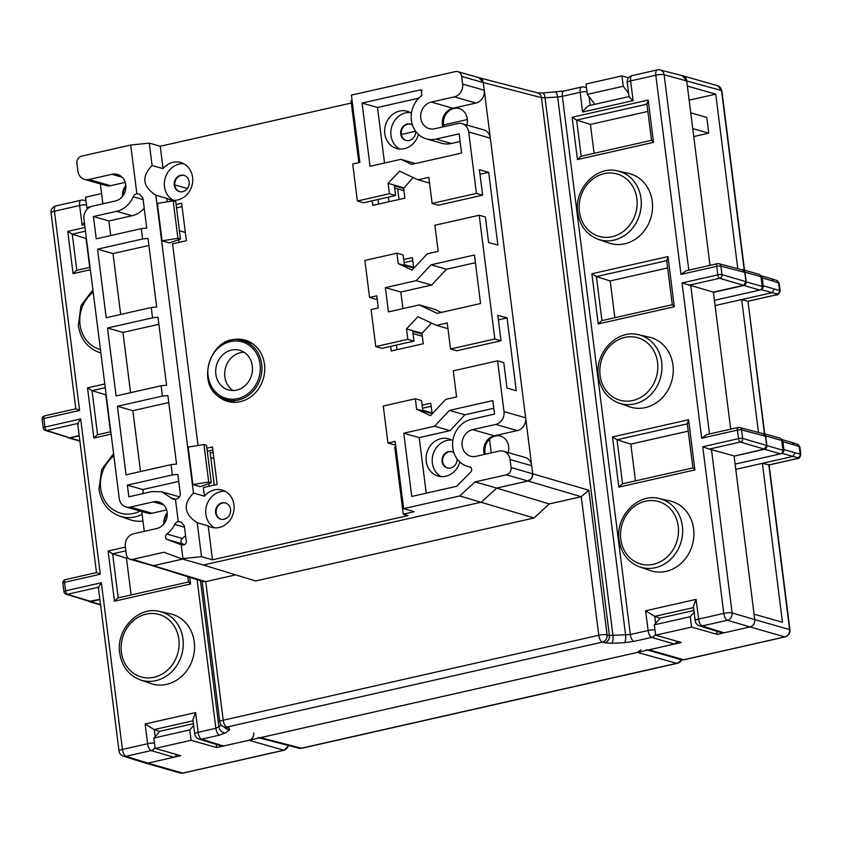 <?xml version="1.0" encoding="UTF-8"?>
<svg xmlns="http://www.w3.org/2000/svg" width="843" height="843" viewBox="0 0 843 843"><rect width="100%" height="100%" fill="white"/><g stroke="black" fill="none" stroke-linecap="round" stroke-linejoin="round"><path stroke-width="1.26" d="M401.352 134.48L415.62 131.255M443.608 124.922L467.37 119.548M174.754 184.891L187.409 188.495M177.515 754.601L173.837 757.267L147.873 763.136L144.912 762.926M677.909 641.544L674.326 644.063L223.553 746.023L220.476 745.77M762.43 433.523L762.504 433.502A3.119 2.761 105.9 0 1 765.655 435.915L766.877 445.62A3.119 2.761 105.9 0 1 764.496 449.277L734.116 456.147L754.77 619.626C754.991 623.441 753.4 625.885 750.007 626.939L724.042 632.808L721.092 632.608M742.546 269.95L744.78 272.415L745.939 281.657L743.568 285.313L713.399 292.131L730.702 429.14M682.177 75.638L686.666 80.58L690.744 112.814L706.761 117.388L708.752 133.162L692.735 128.589L710.017 265.366M713.399 292.131L682.05 282.942L717.804 274.86L716.729 266.325L680.975 274.418L686.054 270.782L717.446 263.68A3.119 1.317 -102.7 0 1 717.741 263.69A3.119 2.75 104.8 0 1 718.931 263.711A3.119 2.75 104.8 0 1 718.942 263.711A3.119 2.75 104.8 0 1 720.891 266.103L744.78 272.415M708.752 133.162L693.747 136.555M714.432 300.34L759.828 290.066A3.119 2.761 -74.1 0 0 762.209 286.409L760.976 276.704L744.959 272.131A3.119 2.761 105.9 0 0 741.819 269.728L741.745 269.739M744.959 272.131L746.192 281.836A3.119 2.761 105.9 0 1 743.811 285.492L713.42 292.373M760.976 276.704A3.119 2.761 -74.1 0 0 759.069 274.333L743.052 269.76M763.231 433.734L765.465 436.2L766.635 445.431L764.253 449.087L734.116 456.147M763.747 433.534L779.764 438.107A3.119 2.761 -74.1 0 1 781.672 440.489L782.894 450.194A3.119 2.761 -74.1 0 1 780.513 453.85L735.117 464.114M766.635 445.431L742.662 438.413A3.119 2.75 106.3 0 1 740.28 442.069L709.3 449.077L734.084 455.915M735.781 469.361L762.388 463.344L782.462 622.271L754.085 614.168L754.77 619.626L732.114 612.945A6.249 5.479 106.4 0 1 727.351 620.269L750.007 626.939L717.14 634.379L691.566 627.076L655.664 635.2L681.228 642.492L648.92 649.805A6.249 5.522 105.9 0 1 646.433 649.742M709.3 449.077L702.746 446.727L738.5 438.634L737.425 430.109L701.671 438.191L706.75 434.556L738.141 427.464A3.119 1.317 -102.7 0 1 738.436 427.475A3.119 2.75 104.8 0 1 739.627 427.485A3.119 2.75 104.8 0 1 739.638 427.496A3.119 2.75 104.8 0 1 741.577 429.877A3.119 0.632 172.8 0 0 737.425 430.109A3.119 1.317 -102.7 0 1 738.141 427.464A3.119 3.119 0 0 1 739.638 427.496L763.516 433.808M652.25 201.382A36.217 32.013 -74.1 0 0 628.615 173.405L617.75 170.95A35.596 31.454 105.9 0 1 640.986 198.442A35.596 31.454 105.9 0 1 598.235 239.328L608.751 242.974A36.217 32.013 -74.1 0 0 652.25 201.382M693.631 528.94A36.217 32.013 -74.1 0 0 669.995 500.963L659.131 498.519A35.596 31.454 105.9 0 1 682.366 526.011A35.596 31.454 105.9 0 1 639.616 566.886L650.132 570.532A36.217 32.013 -74.1 0 0 693.631 528.94M672.946 365.156A36.217 32.013 -74.1 0 0 649.31 337.179L638.446 334.734A35.596 31.454 105.9 0 1 661.671 362.227A35.596 31.454 105.9 0 1 618.931 403.102L629.447 406.758A36.217 32.013 -74.1 0 0 672.946 365.156M657.245 69.906A6.249 6.249 0 0 1 660.185 69.948A6.249 5.511 104.5 0 1 664.115 74.732A6.249 1.275 172.8 0 0 655.812 75.196A6.249 2.634 -102.7 0 1 657.245 69.906L632.039 75.607A6.249 2.634 77.3 0 0 630.606 80.896L633.104 100.633L582.618 112.045C585.874 107.504 588.361 105.322 590.111 105.512M629.004 96.587L589.52 105.523M478.919 77.672L483.302 82.582L532.702 473.692L531.627 478.339L527.95 481.005A6.249 5.522 -74.1 0 0 532.702 473.692L531.701 465.726A10.927 9.663 -74.1 0 0 525.031 457.401L503.397 451.226A10.927 9.663 105.9 0 1 510.068 459.551L511.069 467.507A6.249 5.522 105.9 0 1 506.316 474.83L475.02 481.901L459.741 495.969L403.639 508.656L395.135 441.405L387.959 443.028L383.28 406.02L415.325 398.771L416.642 409.192L430.457 415.694L445.747 399.382L456.569 396.937L453.271 370.846L497.591 360.825L503.777 362.595L506.991 388.065L516.264 390.72L507.064 317.927L497.791 315.282L501.016 340.751L494.83 338.991L479.203 215.239L485.378 217.009L488.603 242.489L497.876 245.134L488.677 172.341L479.983 174.311M442.986 126.882A13.741 12.139 105.9 0 1 442.427 124.353A13.741 12.139 105.9 0 1 452.902 108.252L475.937 103.046A10.927 9.663 -74.1 0 0 484.261 90.243L483.302 82.582L541.459 97.64L545.021 97.767L612.987 635.759A6.249 2.034 87.3 0 1 611.807 643.262L604.642 642.798A6.249 5.479 -73.6 0 0 609.394 635.485L607.097 634.811L588.835 490.226L581.259 496.706L549.278 503.935L496.653 488.086L527.95 481.005L581.259 496.706L598.783 635.264A6.249 1.275 -7.2 0 1 607.097 634.811A6.249 5.479 106.4 0 1 602.334 642.124L226.767 727.077L228.99 727.772L229.686 729.701A6.249 5.753 -127.9 0 1 224.291 727.014M167.262 201.804L166.819 198.347A19.357 17.113 -74.1 0 0 170.128 199.728A19.357 17.113 -74.1 0 0 177.82 199.917A19.357 17.113 -74.1 0 0 192.668 181.53A19.357 17.113 -74.1 0 0 180.75 162.499A19.357 17.113 -74.1 0 0 173.068 162.309A19.357 17.113 -74.1 0 0 163.068 168.632L160.244 146.25L149.264 143.12L130.697 145.028L136.851 193.764A4.995 4.415 -74.1 0 0 136.577 193.816A4.995 4.415 -74.1 0 0 133.183 196.798A24.352 21.528 105.9 0 1 116.619 211.308L93.425 216.556L96.239 238.843L141.266 228.664L142.572 238.98L97.546 249.159L106.207 317.706L151.224 307.516L152.53 317.832L107.504 328.011L116.092 395.957L161.108 385.767L162.414 396.084L167.873 395.525L176.535 464.071L171.076 464.63L172.372 474.936L127.356 485.125L128.831 496.801L152.025 491.553L161.708 491.796L173.184 499.235L175.165 499.288A4.995 4.415 -74.1 0 0 175.439 499.214L178.273 521.638A4.995 4.415 -74.1 0 0 174.701 524.43A24.668 21.802 105.9 0 1 166.882 534.04A3.119 2.761 -74.1 0 0 167.283 539.52L181.203 544.768L182.942 558.572L181.793 558.835L203.437 565.01L481.385 502.143L496.653 488.086L481.385 502.143L203.437 565.01L255.587 580.975L534.009 517.992L549.278 503.935M235.661 574.873L205.734 581.638L223.216 720.217L598.783 635.264A6.249 2.634 -102.7 0 0 602.334 642.124L604.642 642.798M181.793 558.835L163.921 552.27L132.625 559.352A6.249 5.522 105.9 0 1 130.149 559.288L151.782 565.463A6.249 5.522 -74.1 0 0 154.258 565.527L182.71 559.088L154.258 565.527L151.276 565.316M144.269 531.364L141.75 511.48M102.888 203.806L100.222 182.752M466.801 125.027A13.741 12.139 -74.1 0 0 467.296 118.884A13.741 12.139 -74.1 0 0 458.919 108.42A13.741 12.139 -74.1 0 0 442.996 124.385A13.741 12.139 -74.1 0 0 443.502 126.766M508.181 452.596A13.741 12.139 -74.1 0 0 508.677 446.442A13.741 12.139 -74.1 0 0 500.299 435.979A13.741 12.139 -74.1 0 0 484.377 451.943A13.741 12.139 -74.1 0 0 484.883 454.324M125.839 185.397A13.741 12.139 -74.1 0 0 122.53 196.356M167.22 512.955A13.741 12.139 -74.1 0 0 163.911 523.914M534.009 517.992L459.741 495.969M152.246 565.611L203.448 581.628L205.734 581.638L132.625 559.352M65.543 579.668A3.119 1.317 77.3 0 0 65.248 579.657L96.639 572.555L100.285 574.22L64.532 582.302L65.606 590.838L101.371 582.745L122.425 749.427L147.62 743.726L145.133 723.989L154.153 729.585L159.664 731.418M194.248 641.892A36.217 32.013 -74.1 0 0 170.602 613.915L159.748 611.47A35.596 31.454 105.9 0 1 182.973 638.962A35.596 31.454 105.9 0 1 140.223 679.837L150.739 683.494A36.217 32.013 -74.1 0 0 194.248 641.892M142.119 514.399A35.596 31.454 105.9 0 1 119.537 516.064L130.054 519.709A36.217 32.013 -74.1 0 0 142.962 521.069M84.669 224.681L82.129 225.25L84.363 222.278M82.129 225.25L79.632 205.513L54.426 211.214L79.6 410.436L75.944 408.781L44.563 415.884A3.119 1.317 77.3 0 0 43.847 418.528L44.921 427.053L80.675 418.971L77.682 423.481L78.325 424.071L77.682 423.481L46.702 430.488A3.119 2.761 107.1 0 1 45.417 430.446A3.119 2.761 107.1 0 1 45.406 430.446A3.119 3.119 0 0 1 43.225 427.854A3.119 0.632 -7.2 0 1 44.921 427.053A3.119 1.317 77.3 0 0 46.702 430.488L67.977 437.201M101.371 582.745L98.368 587.265L99.01 587.845L98.368 587.265L67.387 594.273A3.119 2.761 107.1 0 1 66.112 594.231A3.119 2.761 107.1 0 1 66.102 594.22L89.442 601.386M155.059 747.572A6.249 5.479 106.4 0 1 151.171 750.586L125.976 756.287A6.249 5.532 107.4 0 1 123.363 756.192L145.27 763.041M99.906 599.594L90.538 601.712A3.119 2.761 105.9 0 1 88.178 600.996M99.874 599.362L89.2 601.312M67.482 437.222A3.119 2.761 105.9 0 0 69.853 437.939L79.221 435.82M45.406 430.446L68.568 437.549M79.189 435.578L70.043 437.654M223.553 746.023L201.656 739.174A6.249 2.634 77.3 0 1 198.105 732.304A6.249 1.275 -7.2 0 0 194.722 733.895L192.921 719.627L195.608 712.567L198.105 732.304L215.871 728.289L197.093 579.647M111.128 434.124L93.858 438.023L97.261 434.777L110.823 431.711M105.259 387.664L92.024 390.657L87.514 387.854L104.785 383.944M97.588 434.703L92.024 390.657L106.176 394.935M110.486 431.785L105.849 395.009M125.87 550.837L112.635 553.83L108.125 551.027L125.396 547.118M188.569 581.955L187.831 576.749M188.758 581.976L190.539 583.988L114.469 601.196L108.125 551.027M114.469 601.196L117.872 597.95L188.495 581.976M118.199 597.877L112.635 553.83L126.461 558.182L127.851 557.866M131.108 594.958L126.461 558.182M90.359 269.739L73.088 273.638L76.492 270.382L90.053 267.326M89.727 267.4L86.07 238.506L72.256 234.154L67.746 231.351L85.017 227.452M459.203 108.505A13.741 12.139 -74.1 0 0 443.555 124.543A13.741 12.139 -74.1 0 0 443.987 126.65M125.892 186.229A13.741 12.139 -74.1 0 0 123.046 195.692M500.584 436.063A13.741 12.139 -74.1 0 0 484.936 452.101A13.741 12.139 -74.1 0 0 485.368 454.219M167.272 513.787A13.741 12.139 -74.1 0 0 164.427 523.25M213.205 453.081L210.118 452.196L214.27 485.062M185.334 232.457L179.433 230.771M210.813 457.644L213.89 458.518M693.557 607.582L654.642 616.381L660.153 618.214M654.642 616.381L645.622 610.785L696.107 599.362L693.41 606.423L695.212 620.69A6.249 1.275 -7.2 0 1 698.594 619.099L723.8 613.398A6.249 1.275 -7.2 0 1 732.114 612.945L711.439 449.33M702.746 446.727L723.8 613.398A6.249 2.634 -102.7 0 0 727.351 620.269L702.156 625.959A6.249 5.532 107.4 0 1 699.574 625.875A6.249 5.532 107.4 0 1 699.542 625.864L721.45 632.714M633.104 100.633C629.384 97.662 628.204 96.313 629.542 96.597M651.544 140.317L646.834 103.594M651.744 140.338L653.525 142.351L577.444 159.559L572.102 117.272L648.183 100.064L653.525 142.351M577.444 159.559L580.859 156.303L651.47 140.338M594.083 153.321L590.437 124.427L576.612 120.075L572.102 117.272M647.171 104.11L648.183 100.064M590.437 124.427L647.824 111.445M666.676 260.677L596.38 276.578L591.881 273.775L667.951 256.567L674.295 306.736L598.214 323.944L591.881 273.775M666.939 260.613L667.951 256.567M672.314 304.702L666.602 260.097M672.514 304.723L674.295 306.736M598.214 323.944L601.628 320.698L672.24 304.723M601.944 320.625L596.38 276.578L610.206 280.93L614.853 317.706M610.206 280.93L667.593 267.948M687.551 423.787L688.562 419.74L694.906 469.909L618.825 487.117L612.492 436.948L688.562 419.74M692.925 467.876L687.214 423.27M693.125 467.897L694.906 469.909M618.825 487.117L622.239 483.871L692.851 467.897M687.287 423.85L617.002 439.751L612.492 436.948M622.566 483.798L617.002 439.751L630.817 444.103L688.215 431.121M635.464 480.879L630.817 444.103M258.2 737.636L260.561 737.646L637.319 652.429L640.996 649.774M388.423 197.136L389.002 201.751M399.013 199.485L397.675 188.895M491.248 452.881L489.52 439.192M503.397 451.226A10.927 9.663 105.9 0 0 499.056 451.121L476.01 456.326A13.741 12.139 -74.1 0 1 470.552 456.2A13.741 12.139 -74.1 0 1 462.101 442.68A13.741 12.139 -74.1 0 1 472.638 429.635L495.684 424.429A10.927 9.663 105.9 0 0 504.009 411.626L497.591 360.825M482.628 195.176L438.307 205.197L432.122 203.426L476.443 193.405L482.628 195.176L479.404 169.696L488.677 172.341M476.443 193.405L468.687 131.982A10.927 9.663 105.9 0 0 462.017 123.668L483.65 129.843A10.927 9.663 -74.1 0 1 490.32 138.168L525.642 417.801A10.927 9.663 -74.1 0 1 517.317 430.604L495.684 424.429M434.577 426.242L403.765 433.207L411.753 496.453L456.716 486.285L470.679 472.112A3.119 2.761 -74.1 0 0 469.488 466.832A24.352 21.528 105.9 0 1 467.644 466.4A24.352 21.528 105.9 0 1 452.659 442.449A24.352 21.528 105.9 0 1 471.342 419.329L494.535 414.082L492.828 400.583L449.424 410.404L434.577 426.242L450.036 430.657L419.213 437.622L426.231 493.176M484.367 454.44A13.741 12.139 105.9 0 1 483.808 451.911A13.741 12.139 105.9 0 1 494.283 435.82L517.317 430.604M475.02 481.901L496.653 488.086L527.95 481.005L506.316 474.83M461.658 76.407L483.302 82.582A6.249 5.522 -74.1 0 0 479.488 77.83L457.854 71.655A6.249 5.522 105.9 0 1 461.658 76.407L462.628 84.068A10.927 9.663 105.9 0 1 454.303 96.871L431.258 102.077A13.741 12.139 -74.1 0 0 420.72 115.122A13.741 12.139 -74.1 0 0 429.171 128.631A13.741 12.139 -74.1 0 0 434.63 128.768L457.675 123.563A10.927 9.663 105.9 0 1 462.017 123.668M130.149 559.288A6.249 5.522 105.9 0 1 126.334 554.536L125.333 546.57A10.927 9.663 105.9 0 1 133.658 533.767L156.693 528.55A13.741 12.139 -74.1 0 0 167.167 512.46A13.741 12.139 -74.1 0 0 158.779 501.996A13.741 12.139 -74.1 0 0 153.321 501.87L130.286 507.075A10.927 9.663 105.9 0 1 125.944 506.97A10.927 9.663 105.9 0 1 119.274 498.645L83.952 219.011A10.927 9.663 105.9 0 1 92.277 206.208L115.312 200.992A13.741 12.139 -74.1 0 0 125.786 184.902A13.741 12.139 -74.1 0 0 117.398 174.438A13.741 12.139 -74.1 0 0 111.94 174.301L88.905 179.517A10.927 9.663 105.9 0 1 84.563 179.411L106.197 185.586A10.927 9.663 -74.1 0 0 110.538 185.692L125.228 182.373M125.944 506.97L147.578 513.145A10.927 9.663 -74.1 0 0 151.919 513.25L166.608 509.931M422.48 408.233L431.163 406.263M397.021 349.676L396.442 345.061M404.082 262.647L412.775 260.677M243.406 340.941A31.844 28.146 105.9 0 1 248.105 341.194M230.729 402.048A31.844 28.146 105.9 0 1 226.609 399.782M378.633 204.101L378.043 199.485M208.811 483.597L209.148 486.232M212.826 450.036L207.294 451.29M84.563 179.411A10.927 9.663 105.9 0 1 77.893 171.087L76.924 163.426A6.249 5.522 105.9 0 1 81.687 156.113L130.697 145.028M171.076 464.63L126.05 474.809L117.388 406.263L162.414 396.084M413.154 177.515L403.649 188.453L394.376 185.808L395.599 195.513L363.565 202.763L357.379 200.992L352.711 163.995L359.887 162.372L351.394 95.111L455.368 71.592A6.249 5.522 105.9 0 1 457.854 71.655M352.058 100.422L351.025 100.654L358.844 162.604M160.244 146.25L351.32 103.036M432.122 203.426L428.834 177.346L418.012 179.791L399.561 171.118L388.107 183.331L389.424 193.753L357.379 200.992M362.058 103.067L370.045 166.313L400.857 159.338L411.605 164.396L461.564 153.099L459.129 133.837L435.936 139.084A24.352 21.528 105.9 0 1 426.263 138.842A24.352 21.528 105.9 0 1 411.331 119.717A24.352 21.528 105.9 0 1 421.785 95.544L421.258 90.011L419.962 89.969L362.058 103.067L377.506 107.483L418.802 98.146M372.258 200.792L372.838 205.407L404.872 198.158L403.649 188.453M413.924 268.127L413.607 267.315L404.334 264.66L403.112 254.955L396.927 253.195L398.244 263.606L412.069 270.108L427.359 253.796L438.181 251.351L434.883 225.271L479.203 215.239M403.692 259.57L412.385 257.61L413.607 267.315M390.646 346.378L391.226 350.994L423.27 343.744L422.037 334.039L412.764 331.394L413.997 341.099L407.812 339.329L406.495 328.918L417.949 316.694L436.4 325.377L447.222 322.932L450.52 349.013L494.83 338.991M431.542 323.09L421.953 333.322L422.037 334.039M507.064 317.927L498.382 319.887M432.322 413.713L432.006 412.891L422.733 410.246L421.5 400.541L415.325 398.771M422.09 405.156L430.773 403.186L432.006 412.891M403.639 508.656L414.313 511.701L403.26 514.209L408.044 515.568L212.489 559.805L208.2 525.906A19.357 17.113 -74.1 0 0 211.509 527.286A19.357 17.113 -74.1 0 0 219.191 527.476A19.357 17.113 -74.1 0 0 234.048 509.098A19.357 17.113 -74.1 0 0 222.131 490.057A19.357 17.113 -74.1 0 0 214.449 489.867A19.357 17.113 -74.1 0 0 204.449 496.19L203.353 487.539L217.167 484.409L212.436 446.959L206.904 448.213M198.042 445.494L172.573 243.838L186.377 240.719L181.645 203.268L176.113 204.512M212.678 389.961A31.844 28.146 -74.1 0 0 227.589 401.363A31.844 28.146 -74.1 0 0 240.234 401.679A31.844 28.146 -74.1 0 0 264.66 371.436A31.844 28.146 -74.1 0 0 245.071 340.108A31.844 28.146 -74.1 0 0 232.426 339.803A31.844 28.146 -74.1 0 0 226.388 341.931M166.819 198.347L155.85 195.207C142.572 186.545 141.318 176.64 152.088 165.491L163.068 168.632M173.31 200.276A19.357 17.113 105.9 0 1 164.501 186.746A19.357 17.113 105.9 0 1 179.243 164.069A19.357 17.113 105.9 0 1 183.753 163.711M178.885 242.415L178.547 239.718M155.85 195.207L193.468 493.05L204.449 496.19M180.476 239.033L175.744 201.582L173.184 200.845L157.356 203.395L162.088 240.845L177.915 238.306L180.476 239.033L169.475 242.963L162.088 240.845M211.266 482.733L206.535 445.273L203.964 444.546L188.137 447.096L192.868 484.546L208.695 481.996L211.266 482.733L200.265 486.653L192.868 484.546M203.964 444.546L208.695 481.996M173.184 200.845L177.915 238.306M452.164 451.795A8.43 7.45 -74.1 0 0 449.098 451.785A8.43 7.45 -74.1 0 0 442.649 459.625A8.43 7.45 -74.1 0 0 447.538 467.991M176.545 207.873L182.067 206.619M410.783 124.237A8.43 7.45 -74.1 0 0 407.717 124.227A8.43 7.45 -74.1 0 0 401.268 132.066A8.43 7.45 -74.1 0 0 406.157 140.433M225.671 503.018A8.43 7.45 -74.1 0 0 222.605 503.018A8.43 7.45 -74.1 0 0 216.156 510.858A8.43 7.45 -74.1 0 0 221.045 519.225M184.29 175.46A8.43 7.45 -74.1 0 0 181.224 175.46A8.43 7.45 -74.1 0 0 174.775 183.3A8.43 7.45 -74.1 0 0 179.664 191.667M457.096 458.94A8.43 7.45 105.9 0 1 450.605 468.002A8.43 7.45 105.9 0 1 447.254 467.918A8.43 7.45 105.9 0 1 442.069 459.625A8.43 7.45 105.9 0 1 448.539 451.627A8.43 7.45 105.9 0 1 451.89 451.711A8.43 7.45 105.9 0 1 453.871 452.649M441.184 476.611A19.357 17.113 105.9 0 1 432.375 463.081A19.357 17.113 105.9 0 1 447.117 440.404A19.357 17.113 105.9 0 1 451.627 440.035M452.849 440.763A19.357 17.113 -74.1 0 0 448.624 438.824A19.357 17.113 -74.1 0 0 440.942 438.634A19.357 17.113 -74.1 0 0 426.094 457.022A19.357 17.113 -74.1 0 0 438.002 476.053A19.357 17.113 -74.1 0 0 445.694 476.242A19.357 17.113 -74.1 0 0 459.814 461.985M450.036 430.657L464.883 414.819L493.798 408.275M403.765 433.207L419.213 437.622M449.424 410.404L464.883 414.819M394.661 188.031L403.934 190.676M395.599 195.513L389.424 193.753M403.565 187.747L388.107 183.331M429.551 183.089L418.012 179.791M415.715 131.382A8.43 7.45 105.9 0 1 409.224 140.444A8.43 7.45 105.9 0 1 405.873 140.359A8.43 7.45 105.9 0 1 400.688 132.066A8.43 7.45 105.9 0 1 407.158 124.069A8.43 7.45 105.9 0 1 410.509 124.142A8.43 7.45 105.9 0 1 412.49 125.091M399.803 149.053A19.357 17.113 105.9 0 1 390.994 135.523A19.357 17.113 105.9 0 1 405.736 112.846A19.357 17.113 105.9 0 1 410.246 112.477M411.468 113.204A19.357 17.113 -74.1 0 0 407.243 111.265A19.357 17.113 -74.1 0 0 399.561 111.076A19.357 17.113 -74.1 0 0 384.714 129.464A19.357 17.113 -74.1 0 0 396.621 148.494A19.357 17.113 -74.1 0 0 404.313 148.684A19.357 17.113 -74.1 0 0 418.434 134.427M384.534 163.036L377.506 107.483M426.263 138.842L441.721 143.257A24.352 21.528 -74.1 0 0 451.395 143.489L460.099 141.529M400.857 159.338L415.494 163.521M222.046 502.849A8.43 7.45 105.9 0 1 225.397 502.934A8.43 7.45 105.9 0 1 230.582 511.227A8.43 7.45 105.9 0 1 224.112 519.235A8.43 7.45 105.9 0 1 220.761 519.151A8.43 7.45 105.9 0 1 215.576 510.858A8.43 7.45 105.9 0 1 222.046 502.849M214.691 527.834A19.357 17.113 105.9 0 1 205.882 514.314A19.357 17.113 105.9 0 1 220.624 491.627A19.357 17.113 105.9 0 1 225.134 491.269M208.2 525.906L197.22 522.765C183.953 514.104 182.699 504.198 193.468 493.05M197.22 522.765L201.509 556.665L212.489 559.805M149.264 143.12L152.088 165.491M182.942 558.572L201.509 556.665M181.013 522.028L184.343 525.916L186.324 541.585C186.04 544.388 184.332 545.453 181.203 544.768L181.846 544.957M180.518 521.87L178.273 521.638M175.439 499.214C178.674 498.613 180.297 496.812 180.297 493.819L177.841 474.377L172.372 474.936M152.53 317.832L157.989 317.274L166.577 385.209L161.108 385.767M142.572 238.98L148.031 238.411L156.682 306.957L151.224 307.516M139.59 194.164L142.931 198.052L146.724 228.105L141.266 228.664M139.095 193.995L136.851 193.764M403.26 514.209L394.766 446.948L395.81 446.716M432.09 413.607L416.642 409.192M387.959 443.028L394.134 444.788L395.525 444.472M184.48 544.589L182.741 543.925A3.119 2.761 105.9 0 1 182.341 538.456A24.668 21.802 -74.1 0 0 185.565 535.568M179.38 496.991A24.352 21.528 -74.1 0 0 177.146 496.2L161.793 491.817M127.356 485.125L142.804 489.541L178.727 481.416M143.31 493.524L142.804 489.541M168.758 402.554L132.846 410.678L140.539 471.532M132.846 410.678L117.388 406.263M130.57 392.68L122.962 332.427L107.504 328.011M122.962 332.427L158.874 324.302M120.686 314.428L113.004 253.574L97.546 249.159M113.004 253.574L148.916 245.45M110.728 235.576L108.884 220.961L132.077 215.724A24.352 21.528 -74.1 0 0 144.216 208.274M93.425 216.556L108.884 220.961M180.665 175.291A8.43 7.45 105.9 0 1 184.016 175.376A8.43 7.45 105.9 0 1 189.201 183.669A8.43 7.45 105.9 0 1 182.731 191.677A8.43 7.45 105.9 0 1 179.38 191.593A8.43 7.45 105.9 0 1 174.195 183.3A8.43 7.45 105.9 0 1 180.665 175.291M413.997 341.099L381.953 348.338L375.767 346.578L407.812 339.329M375.767 346.578L371.099 309.571L378.275 307.948L376.747 295.819L369.561 297.442L364.893 260.445L396.927 253.195M437.169 313.354L480.563 303.533L474.44 255.007L431.036 264.818L416.189 280.656L385.367 287.632L388.433 311.889L419.256 304.924L437.169 313.354M501.016 340.751L456.695 350.783L450.52 349.013M447.949 328.675L436.4 325.377M421.953 333.322L406.495 328.918M413.049 333.617L422.322 336.262M377.137 298.896L375.746 299.212L369.561 297.442M413.702 268.021L398.244 263.606M441.268 312.416L434.703 309.339L419.256 304.924M402.922 308.612L400.825 292.036L385.367 287.632M400.825 292.036L431.648 285.071L416.189 280.656M431.648 285.071L446.495 269.233L431.036 264.818M446.495 269.233L475.41 262.689M781.366 439.477A3.119 2.761 105.9 0 1 782.915 441.721L783.906 449.604A3.119 2.761 105.9 0 1 781.777 453.186M781.345 439.435L792.325 442.575L794.138 444.925L782.915 441.721M758.489 432.48L741.692 299.56L747.709 301.278L775.771 294.924L777.141 293.944L772.083 292.69L715.096 305.577M769.111 464.883L762.388 463.344L792.768 456.474L795.139 452.807L800.176 454.061L799.227 446.558L799.891 447.043L800.85 454.514M797.014 458.56A3.119 1.317 -102.7 0 1 796.761 458.708C798.648 459.066 800.007 457.665 800.829 454.503L800.176 454.061A3.119 2.771 -76 0 1 797.826 457.728L781.651 453.292M769.048 464.967L796.74 458.708A3.119 1.317 -102.7 0 1 796.466 458.697L768.827 464.946L789.617 629.573L754.77 619.626A6.249 5.522 105.9 0 1 750.017 626.939L784.854 636.886A6.249 5.522 -74.1 0 0 789.617 629.573A3.119 0.632 -7.2 0 1 789.954 629.805C790.112 633.42 788.511 635.78 785.16 636.897A3.119 1.317 -102.7 0 1 784.854 636.886L683.768 659.753A3.119 1.317 77.3 0 0 684.084 659.763A3.119 1.317 77.3 0 0 684.337 659.626M693.926 610.469L660.269 618.077L654.358 624.832L655.664 635.2M747.973 301.214L764.443 433.734M760.649 275.661L771.63 278.791L773.452 281.14L779.206 283.259L780.165 290.74L774.443 289.033L772.083 292.69L760.966 289.518M760.671 275.693A3.119 2.761 105.9 0 1 762.22 277.937L763.221 285.819A3.119 2.761 105.9 0 1 761.092 289.412M689.142 100.159L715.739 94.142L687.361 86.039L686.676 80.58A6.249 5.522 105.9 0 0 682.862 75.817L717.709 85.765L721.85 90.759A3.119 0.632 172.8 0 0 721.513 90.528A6.249 5.522 -74.1 0 0 717.709 85.765M737.794 268.696L715.739 94.142M628.593 93.331L623.251 86.26L621.944 75.891L628.551 77.777M594.842 104.311L587.339 94.384L586.033 84.015L621.944 75.891M587.339 94.384L623.251 86.26M716.75 631.249L717.14 634.379M654.358 624.832L690.259 616.707L691.566 627.076M690.259 616.707L694.147 612.271M193.658 725.475L189.77 729.912L191.076 740.28L155.165 748.405L180.739 755.707L147.862 763.136A6.249 5.522 105.9 0 1 145.386 763.073A6.249 5.522 105.9 0 1 145.144 762.999M191.076 740.28L216.64 747.583L248.959 740.27A6.249 5.522 105.9 0 0 253.722 732.957M90.675 206.725L86.85 207.589L85.533 197.22L101.592 193.595M86.85 207.589L87.672 208.674M216.251 744.453L216.64 747.583M189.77 729.912L153.858 738.036L155.165 748.405M193.426 723.673L159.78 731.281L153.858 738.036M244.048 352.226A20.611 18.209 -74.1 0 0 225.555 367.664A20.611 18.209 -74.1 0 0 233.111 390.53M252.363 343.544A30.601 27.039 -74.1 0 0 250.908 343.08L243.047 340.835A30.601 27.039 105.9 0 1 245.081 341.51A30.601 27.039 105.9 0 1 245.861 341.826A30.601 27.039 105.9 0 1 260.139 379.297A30.601 27.039 105.9 0 1 226.24 399.687L234.112 401.932A30.601 27.039 -74.1 0 0 235.587 402.301M241.109 350.741A20.611 18.209 -74.1 0 0 239.739 350.277A20.611 18.209 -74.1 0 0 216.809 364.313A20.611 18.209 -74.1 0 0 227.052 389.455A20.611 18.209 -74.1 0 0 228.421 389.909A20.611 18.209 -74.1 0 0 251.351 375.883A20.611 18.209 -74.1 0 0 241.109 350.741M680.975 274.418L655.812 75.196L630.606 80.896A6.249 1.275 172.8 0 0 627.224 82.477L629.026 96.745M744.211 270.087L721.513 90.528L664.115 74.732L688.805 270.16M692.735 128.589L690.744 112.814M759.828 290.066L743.811 285.492M746.192 281.836L762.209 286.409M690.754 285.545L709.5 433.934M780.513 453.85L764.496 449.277M766.877 445.62L782.894 450.194M781.672 440.489L765.655 435.915M724.042 632.808L702.156 625.959A6.249 2.634 77.3 0 1 698.594 619.099L696.107 599.362M582.618 112.045L580.132 92.308L562.355 96.334L630.353 634.537L648.119 630.522L645.622 610.785M701.671 438.191L682.05 282.942M589.036 96.629L590.142 105.375M586.991 91.655A6.249 1.275 172.8 0 0 580.132 92.308A6.249 2.634 -102.7 0 1 581.554 87.019L563.788 91.044L542.734 92.983A6.249 2.055 86.6 0 1 545.021 97.767L557.634 97.008A6.249 2.055 -93.4 0 0 555.337 92.224M582.144 87.04A6.249 5.511 104.5 0 1 584.505 87.071A6.249 5.511 104.5 0 1 584.526 87.071A6.249 5.511 104.5 0 1 586.559 88.167M655.559 634.368A6.249 5.479 106.4 0 1 651.671 637.382L633.904 641.397A6.249 2.634 77.3 0 1 630.353 634.537L609.394 635.485L541.459 97.64A6.249 5.511 -75.5 0 0 537.518 92.856L479.899 77.935M633.904 641.397L624.442 642.672A6.249 2.034 -92.7 0 0 625.611 635.158L557.634 97.008L562.355 96.334A6.249 2.634 77.3 0 1 563.756 91.044M674.326 644.063L651.671 637.382A6.249 2.634 -102.7 0 1 648.119 630.522A6.249 1.275 -7.2 0 1 654.99 629.869M611.807 643.262L624.442 642.672M200.455 580.69L218.959 727.14A6.249 5.753 52.1 0 0 225.587 732.883L219.422 735.149L201.656 739.174A6.249 5.532 107.4 0 1 199.074 739.079A6.249 5.532 107.4 0 1 199.053 739.069L220.95 745.918M225.587 732.883L229.686 729.701M588.835 490.226L511.069 467.507M202.067 581.196L219.823 721.798A6.249 1.275 -7.2 0 1 223.216 720.217A6.249 2.634 77.3 0 0 226.767 727.077A6.249 5.532 107.4 0 1 224.185 726.982A6.249 5.532 107.4 0 1 224.154 726.972L226.388 727.667A6.249 5.532 -72.6 0 0 228.99 727.772M219.422 735.149A6.249 2.634 -102.7 0 1 215.871 728.289L221.414 725.233M154.206 729.606L155.091 736.624M173.837 757.267L151.171 750.586A6.249 2.634 -102.7 0 1 147.62 743.726A6.249 1.275 -7.2 0 1 154.49 743.073M145.133 723.989L195.608 712.567M80.675 418.971L100.285 574.22M79.6 410.436L43.847 418.528A3.119 0.632 172.8 0 0 42.15 419.319A3.119 3.119 0 0 1 44.563 415.884A3.119 1.317 77.3 0 1 44.858 415.894M93.858 438.023L87.514 387.854M189.696 577.329L190.539 583.988M73.088 273.638L67.746 231.351M86.502 204.86A6.249 1.275 172.8 0 0 79.632 205.513A6.249 2.634 -102.7 0 1 81.065 200.223L55.859 205.924A6.249 2.634 77.3 0 0 54.426 211.214A6.249 1.275 172.8 0 0 51.044 212.805A6.249 6.249 0 0 1 55.859 205.924M85.986 200.782L84.005 200.276A6.249 5.511 104.5 0 1 84.037 200.276A6.249 5.511 104.5 0 1 86.06 201.372M65.248 579.657A3.119 1.317 77.3 0 0 64.532 582.302A3.119 0.632 172.8 0 0 62.835 583.093A3.119 3.119 0 0 1 65.248 579.657M62.835 583.093L63.92 591.628A3.119 0.632 -7.2 0 1 65.606 590.838A3.119 1.317 77.3 0 0 67.387 594.273L90.728 601.428M98.368 587.371L119.032 751.008A6.249 1.275 -7.2 0 1 122.425 749.427A6.249 2.634 77.3 0 0 125.976 756.287L147.873 763.136M90.538 601.712L100.538 604.568M69.853 437.939L79.843 440.794M193.058 720.786L154.153 729.585M100.865 352.89A35.596 31.454 105.9 0 1 98.842 352.279L100.875 352.985M100.433 349.529A32.477 28.694 105.9 0 1 80.022 324.629A32.477 28.694 105.9 0 1 93.183 292.142M121.392 652.187A32.477 28.694 105.9 0 1 146.134 614.147A32.477 28.694 105.9 0 1 178.842 639.194A32.477 28.694 105.9 0 1 154.111 677.235A32.477 28.694 105.9 0 1 121.392 652.187M85.48 231.161L72.256 234.154L76.818 270.318M140.117 511.016A32.477 28.694 105.9 0 1 100.707 488.413A32.477 28.694 105.9 0 1 113.879 455.915M654.705 616.402L655.591 623.42M745.939 281.657L721.966 274.628L720.891 266.103A3.119 0.632 172.8 0 0 716.729 266.325A3.119 1.317 -102.7 0 1 717.446 263.68A3.119 3.119 0 0 1 718.953 263.711M688.605 285.303L719.585 278.295A3.119 1.317 -102.7 0 1 717.804 274.86A3.119 0.632 -7.2 0 1 721.966 274.628A3.119 2.75 106.3 0 1 719.585 278.295L743.568 285.313M764.253 449.087L740.28 442.069A3.119 1.317 -102.7 0 1 738.5 438.634A3.119 0.632 -7.2 0 1 742.662 438.413L741.577 429.877L765.465 436.2M579.404 211.677A32.477 28.694 105.9 0 1 604.146 173.637A32.477 28.694 105.9 0 1 636.855 198.685A32.477 28.694 105.9 0 1 612.113 236.714A32.477 28.694 105.9 0 1 579.404 211.677M620.785 539.235A32.477 28.694 105.9 0 1 645.527 501.195A32.477 28.694 105.9 0 1 678.236 526.243A32.477 28.694 105.9 0 1 653.494 564.283A32.477 28.694 105.9 0 1 620.785 539.235M646.908 104.174L576.612 120.075L581.185 156.229M600.1 375.451A32.477 28.694 105.9 0 1 624.842 337.411A32.477 28.694 105.9 0 1 657.551 362.458A32.477 28.694 105.9 0 1 632.808 400.499A32.477 28.694 105.9 0 1 600.1 375.451M681.65 659.784A6.249 6.249 0 0 1 677.319 663.325A6.249 2.634 -102.7 0 1 676.739 663.304A6.249 5.553 -74.6 0 0 680.986 659.605M259.359 737.92L299.012 748.184A6.249 5.511 -75.5 0 0 299.012 748.184A6.249 5.511 -75.5 0 0 301.362 748.215L676.739 663.304L637.319 652.429M260.561 737.646L301.362 748.215A6.249 2.634 77.3 0 0 301.952 748.226L677.319 663.325M504.009 411.626L525.642 417.801M490.32 138.168L468.687 131.982M472.638 429.635L494.283 435.82M163.489 504.767L153.321 501.87M130.286 507.075L151.919 513.25M122.109 177.209L111.94 174.301M88.905 179.517L110.538 185.692M431.258 102.077L452.902 108.252M475.937 103.046L454.303 96.871M462.628 84.068L484.261 90.243M422.28 90.633L419.962 89.969M435.936 139.084L451.395 143.489M531.701 465.726L510.068 459.551M182.741 543.925L167.283 539.52M182.341 538.456L166.882 534.04M184.512 527.233L174.701 524.43M171.213 497.96L175.555 499.204M133.183 196.798L143.131 199.633M132.077 215.724L116.619 211.308M794.138 444.925L799.227 446.558A3.119 2.75 -72.2 0 0 797.457 444.229M783.906 449.604L795.139 452.807M796.466 458.697L797.826 457.728M648.92 649.805L683.768 659.753A6.249 5.522 -74.1 0 1 681.281 659.69L647.656 650.09M747.91 301.288L776.055 294.924A3.119 1.317 -102.7 0 1 775.771 294.924M777.141 293.944A3.119 2.771 -76 0 0 779.49 290.287L778.542 282.784A3.119 2.75 -72.2 0 0 776.772 280.445M763.221 285.819L774.443 289.033M773.452 281.14L762.22 277.937M785.486 636.707A3.119 1.317 -102.7 0 1 785.16 636.897L684.073 659.763L681.281 659.69M145.386 763.073L180.233 773.02A6.249 5.522 -74.1 0 0 182.71 773.084L283.806 750.217L248.959 740.27M147.862 763.136L182.71 773.084A3.119 1.317 77.3 0 0 183.015 773.094A3.119 1.317 77.3 0 0 183.289 772.957M284.123 750.228A3.119 1.317 -102.7 0 1 283.806 750.217A6.249 5.522 -74.1 0 0 288.401 745.444M243.047 340.835C211.172 329.708 192.046 388.686 224.185 398.992L226.24 399.687A30.601 27.039 105.9 0 1 224.206 399.002A30.601 27.039 105.9 0 1 223.427 398.686M244.091 342.532A29.347 25.943 105.9 0 1 258.306 379.434A29.347 25.943 105.9 0 1 224.069 397.664A29.347 25.943 105.9 0 1 209.854 360.762A29.347 25.943 105.9 0 1 244.091 342.532M586.486 87.577L584.505 87.071A6.249 6.249 0 0 0 581.554 87.019M542.734 92.983L537.518 92.856M219.823 721.798A6.249 6.249 0 0 0 224.196 726.982M194.722 733.895A6.249 6.249 0 0 0 199.085 739.079M75.807 408.813L51.044 212.805M43.225 427.854L42.15 419.319M96.492 572.587L77.672 423.586M63.92 591.628A3.119 3.119 0 0 0 66.112 594.231M119.032 751.008A6.249 6.249 0 0 0 123.363 756.192M89.305 601.681L100.58 604.905M68.61 437.907L79.885 441.121M84.047 200.276A6.249 6.249 0 0 0 81.065 200.223M92.909 289.897L80.991 305.619L78.325 325.419C80.433 338.76 87.282 347.716 98.842 352.279M159.748 611.47C138.494 605.695 115.818 629.479 119.706 652.977C121.813 666.328 128.663 675.275 140.223 679.837M113.594 453.682L101.687 469.403L99.01 489.203C101.128 502.544 107.967 511.501 119.537 516.064M695.212 620.68A6.249 6.249 0 0 0 699.585 625.875M632.039 75.607A6.249 6.249 0 0 0 627.224 82.477M718.931 263.711L742.82 270.034M617.75 170.95C596.507 165.186 573.82 188.969 577.718 212.468C579.826 225.808 586.665 234.765 598.235 239.328M659.131 498.519C637.888 492.744 615.2 516.527 619.089 540.026C621.207 553.366 628.046 562.323 639.616 566.886M638.446 334.734C617.202 328.96 594.515 352.743 598.404 376.252C600.522 389.592 607.36 398.539 618.931 403.102M660.185 69.948L682.746 75.786M298.97 748.173A6.249 6.249 0 0 0 301.952 748.226M470.394 467.191L467.644 466.4M792.325 442.575L797.425 444.208L799.891 447.043M769.122 464.957L789.954 629.805M764.727 433.818L747.983 301.278M780.144 290.719C779.322 293.88 777.952 295.282 776.055 294.924M779.206 283.259L776.74 280.434L771.63 278.791M721.85 90.759L744.517 270.171M180.233 773.02L183.015 773.094L284.112 750.228L288.759 745.528"/></g></svg>
